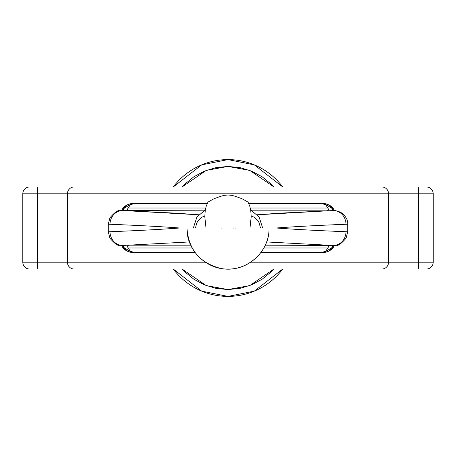 <?xml version="1.0" encoding="UTF-8"?>
<svg xmlns="http://www.w3.org/2000/svg" width="456" height="456" viewBox="0 0 456 456"><rect width="100%" height="100%" fill="white"/><g stroke="black" fill="none" stroke-linecap="round" stroke-linejoin="round"><path stroke-width="0.68" d="M228 296.4L254.305 291.139L282.72 269.04A68.4 68.4 0 0 1 173.28 269.04L201.695 291.139L228 296.4L228 289.56L228 296.4M282.72 186.96L254.305 164.861L228 159.6L228 166.44L249.774 170.419L273.885 186.96L271.531 184.469L262.2 176.814L251.558 171.125L240.01 167.626L228 166.44L215.99 167.626L204.442 171.125L193.8 176.814L184.469 184.469L182.115 186.96L206.226 170.419L228 166.44L228 159.6A68.4 68.4 0 0 1 282.72 186.96M273.885 269.04L249.774 285.581L228 289.56L240.01 288.374L251.558 284.875L262.2 279.186L271.531 271.531L273.885 269.04M250.686 262.2L388.597 262.2L388.597 193.8L433.2 193.8A6.84 6.84 0 0 0 426.36 186.96A6.84 6.84 0 0 1 433.2 193.8L418.317 193.8L418.317 262.2L433.2 262.2A6.84 6.84 0 0 1 426.36 269.04A6.84 6.84 0 0 0 433.2 262.2L388.597 262.2L388.597 193.8L418.317 193.8L418.317 262.2A6.84 0.598 90 0 0 418.921 269.04L385.206 269.04M35.961 186.96L29.64 186.96A6.84 6.84 0 0 0 22.8 193.8L37.683 193.8A6.84 0.598 -90 0 0 37.078 186.96L29.64 186.96A6.84 6.84 0 0 0 22.8 193.8L22.8 262.2A6.84 6.84 0 0 0 29.64 269.04L37.078 269.04A6.84 0.598 -90 0 0 37.683 262.2L22.8 262.2L22.8 193.8L67.402 193.8L67.402 262.2L205.314 262.2L37.683 262.2L37.683 193.8L67.402 193.8L67.402 262.2A6.84 6.829 90 0 0 74.231 269.04L73.177 269.04M194.974 252.362L131.926 252.305L194.974 252.362M332.515 247.437L324.073 252.305L261.026 252.362L324.073 252.305L261.111 252.242L322.62 252.242L325.567 251.142L328.041 247.996L263.836 247.996L328.041 247.996L325.567 251.142L322.62 252.242L324.073 252.305L327.34 251.718L329.796 250.407L333.456 245.419A13.68 12.546 -87.7 0 0 346.001 231.739C316.116 230.531 292.894 229.282 276.342 228C292.894 226.717 316.116 225.469 346.001 224.261L346.001 231.739C348.327 231.773 348.247 231.802 345.768 231.836C348.247 231.802 348.327 231.773 346.001 231.739A13.68 12.546 92.3 0 1 333.456 245.419L265.278 245.168L333.439 245.459M248.782 203.638L324.073 203.695L248.782 203.638M123.485 208.563L131.926 203.695L133.431 203.638L207.166 203.758L133.38 203.758L130.433 204.858L127.959 208.004L205.713 208.004L127.959 208.004L130.433 204.858L133.38 203.758L131.926 203.695L128.66 204.282L126.204 205.593L122.544 210.581A13.68 12.546 92.3 0 0 109.999 224.261C139.884 225.469 163.105 226.717 179.658 228C163.105 229.282 139.884 230.531 109.999 231.739L109.999 224.261L108.3 224.215L108.3 231.785L108.3 224.215L109.999 224.261A13.68 12.546 -87.7 0 1 122.544 210.581L203.496 210.832L122.561 210.541M207.97 202.093L206.215 206.26L205.297 209.885L204.79 216.703L206.015 228L269.04 228C269.604 249.928 249.928 269.604 228 269.04C206.072 269.604 186.396 249.928 186.96 228L249.985 228L251.21 216.703L250.703 209.885L249.785 206.26L248.03 202.093L242.033 198.748L235.649 196.433L231.967 195.367L228 194.997L224.033 195.367L220.351 196.433L213.967 198.748L207.97 202.093M108.3 231.785L109.999 231.739L109.999 224.261C139.884 225.469 163.105 226.717 179.658 228L186.96 228L179.658 228C163.105 229.282 139.884 230.531 109.999 231.739L108.3 231.785L109.867 238.146C114.724 243.675 117.956 246.046 119.569 245.26L122.117 245.505M214.981 228.063L215.363 227.96L214.981 228.063M380.646 186.96L73.177 186.96M412.805 186.96L420.039 186.96M382.823 186.96L418.921 186.96A6.84 0.598 90 0 0 418.317 193.8A6.84 0.598 -90 0 1 418.921 186.96L385.206 186.96M70.794 186.96L37.078 186.96A6.84 0.598 90 0 1 37.683 193.8L37.683 262.2A6.84 0.598 90 0 1 37.078 269.04L29.794 269.04M70.794 269.04L43.195 269.04M380.646 269.04L426.36 269.04M412.805 269.04L420.039 269.04M426.212 269.04L418.921 269.04A6.84 0.598 -90 0 1 418.317 262.2L388.597 262.2A6.84 6.829 90 0 1 381.769 269.04A6.84 6.829 -90 0 0 388.597 262.2L273.224 262.2M382.823 269.04L381.769 269.04M266.6 241.948L327.322 245.168L328.291 245.921L328.388 246.827L328.041 247.996L328.309 245.972L327.322 245.168L266.6 241.948M190.722 245.168L128.677 245.168L189.4 241.948L128.677 245.168L190.722 245.168M198.622 214.776L176.027 213.169L128.677 210.832L127.709 210.079L127.612 209.173L127.959 208.004L127.691 210.028L128.677 210.832L198.622 214.776M252.504 210.832L327.322 210.832L279.973 213.169L257.378 214.776L327.322 210.832L252.504 210.832M346.001 224.261L346.001 231.739C316.116 230.531 292.894 229.282 276.342 228C292.894 226.717 316.116 225.469 346.001 224.261A13.68 12.546 -92.3 0 0 333.456 210.581L327.322 210.832L333.456 210.581A13.68 12.546 87.7 0 1 346.001 224.261C348.327 224.227 348.247 224.198 345.768 224.164C348.247 224.198 348.327 224.227 346.001 224.261M269.04 228L186.96 228C188.459 249.398 199.574 262.833 220.311 268.31C244.541 273.777 269.866 252.823 269.04 228L276.342 228M122.561 245.465L122.544 245.419A13.68 12.546 -92.3 0 1 109.999 231.739A13.68 12.546 87.7 0 0 122.544 245.419L128.677 245.168L122.544 245.419L126.204 250.407L130.017 252.1L133.38 252.242L131.926 252.305L123.485 247.431M333.439 210.535L329.796 205.593L325.983 203.9L322.62 203.758L324.073 203.695L332.515 208.569M248.833 203.758L322.62 203.758L248.833 203.758M328.286 210.085L327.322 210.832L328.052 210.484L328.383 209.692L328.041 208.004L328.286 210.085M250.287 208.004L328.041 208.004L325.567 204.858L322.62 203.758L325.567 204.858L328.041 208.004L250.287 208.004M133.431 203.638L207.218 203.638L131.527 203.701C130.838 203.319 122.881 205.485 121.98 210.535M124.294 207.412L122.624 210.484M329.768 205.548L331.729 207.44M324.073 203.695L322.569 203.638M194.889 252.242L133.38 252.242L194.889 252.242M127.714 245.915L128.677 245.168L127.948 245.516L127.617 246.308L127.959 247.996L127.714 245.915M192.164 247.996L127.959 247.996L130.433 251.142L133.38 252.242L130.433 251.142L127.959 247.996L192.164 247.996M322.569 252.362L261.026 252.362L324.472 252.299C325.162 252.681 333.119 250.515 334.02 245.465M126.232 250.452L124.271 248.56M131.926 252.305L133.431 252.362M260.667 228L262.656 228L259.082 216.976L250.714 209.937M205.285 209.937L196.918 216.976L193.344 228L195.333 228M77.263 186.96L74.231 186.96A6.84 6.829 90 0 0 67.402 193.8L388.597 193.8L67.402 193.8A6.84 6.829 -90 0 1 74.231 186.96L37.078 186.96M29.64 269.04A6.84 6.84 0 0 1 22.8 262.2L67.402 262.2A6.84 6.829 -90 0 0 74.231 269.04L37.078 269.04M228 187.051L228 193.8L228 186.96L74.231 186.96M381.769 186.96A6.84 6.829 90 0 1 388.597 193.8A6.84 6.829 -90 0 0 381.769 186.96L228 186.96M173.28 186.96A68.4 68.4 0 0 1 228 159.6L201.695 164.861L173.28 186.96M182.115 269.04L184.469 271.531L193.8 279.186L204.442 284.875L215.99 288.374L228 289.56L206.226 285.581L182.115 269.04M233.626 228.08L234.013 227.966M234.88 227.977L235.319 228.12M221.445 228.08L221.833 227.966M222.699 227.977L223.138 228.12M333.883 245.505L336.431 245.26C338.044 246.046 341.276 243.675 346.132 238.146L347.7 231.785L347.7 224.215C347.974 219.684 345.557 215.654 340.444 212.137L335.519 210.609L333.883 210.495M122.117 210.495L119.569 210.74C117.956 209.954 114.724 212.325 109.867 217.854L108.3 224.215M334.02 210.535C333.119 205.485 325.162 203.319 324.472 203.701M121.98 245.465C122.881 250.515 130.838 252.681 131.527 252.299M260.501 228L259.133 222.784L258.01 220.812L254.682 217.472L251.222 215.916M204.778 215.916L201.176 217.569L197.864 221L196.587 223.423L195.499 228M433.2 193.8L433.2 262.2"/></g></svg>

